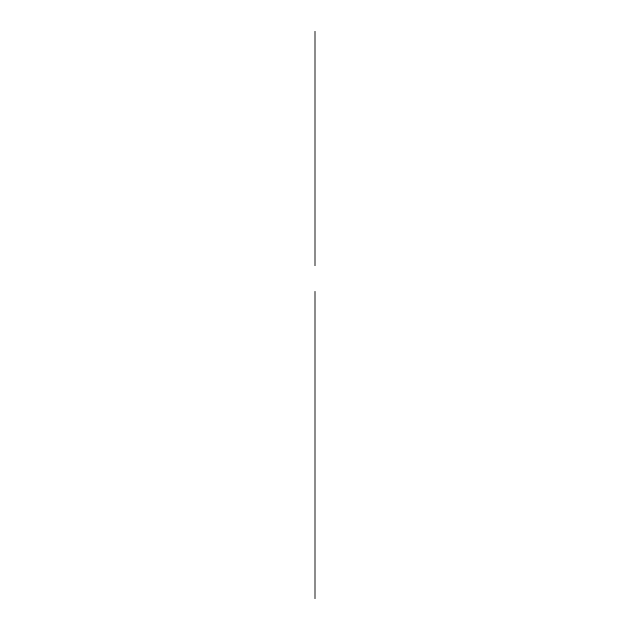 <?xml version="1.0" encoding="UTF-8"?>
<svg xmlns="http://www.w3.org/2000/svg" width="630" height="630" viewBox="0 0 630 630"><rect width="100%" height="100%" fill="white"/><g stroke="black" fill="none" stroke-linecap="round" stroke-linejoin="round"><path stroke-width="0.94" d="M315 378.205C315 402.861 315 353.54 315 378.205C315 402.861 315 353.54 315 378.205M315 301.998L315 338.404C315 349.138 315 349.138 315 338.404C315 327.679 315 327.679 315 338.404C315 349.138 315 349.138 315 338.404C315 327.679 315 327.679 315 338.404L315 291.595M315 522.294C315 546.958 315 497.629 315 522.294C315 546.958 315 497.629 315 522.294M315 545.958C315 556.692 315 556.692 315 545.958C315 535.232 315 535.232 315 545.958C315 556.692 315 556.692 315 545.958C315 535.232 315 535.232 315 545.958M315 543.107L315 450.245C315 473.075 315 473.075 315 450.245C315 427.423 315 427.423 315 450.245L315 357.391M315 491.865C315 510.016 315 510.016 315 491.865C315 473.705 315 473.705 315 491.865C315 508.371 315 508.371 315 491.865C315 475.359 315 475.359 315 491.865L315 485.36L315 491.865M315 453.505L315 470.799M315 421.635C315 443.268 315 400.003 315 421.635C315 443.268 315 400.003 315 421.635M315 478.855C315 500.488 315 457.223 315 478.855C315 500.488 315 457.223 315 478.855M315 575.096C315 584.994 315 584.994 315 575.096C315 565.189 315 565.189 315 575.096C315 598.201 315 598.201 315 575.096C315 551.982 315 551.982 315 575.096L315 568.591L315 575.096C315 586.317 315 586.317 315 575.096C315 563.866 315 563.866 315 575.096C315 586.317 315 586.317 315 575.096C315 563.866 315 563.866 315 575.096M315 382.623C315 392.529 315 392.529 315 382.623C315 372.724 315 372.724 315 382.623C315 405.728 315 405.728 315 382.623C315 359.517 315 359.517 315 382.623C315 392.529 315 392.529 315 382.623C315 372.724 315 372.724 315 382.623C315 405.728 315 405.728 315 382.623C315 359.517 315 359.517 315 382.623L315 376.118L315 382.623C315 393.844 315 393.844 315 382.623C315 371.401 315 371.401 315 382.623C315 393.844 315 393.844 315 382.623C315 371.401 315 371.401 315 382.623M315 351.414C315 370.18 315 370.18 315 351.414L315 432.038L315 351.414M315 473.658C315 490.959 315 456.348 315 473.658M315 346.917C315 378.205 315 378.205 315 346.917M315 598.5L315 568.693L315 598.5M315 536.256L315 364.242M315 294.194L315 372.22M315 547.785L315 352.713L315 547.785M315 532.177L315 368.322L315 532.177M315 541.28L315 495.81L315 541.28M315 495.81L315 391.726L315 495.81M315 326.395L315 312.976L315 326.395M315 332.601L315 344.216L315 332.601M315 430.432L315 417.013L315 430.432M315 436.637L315 454.458L315 436.637M315 467.877L315 454.458L315 467.877M315 465.531L315 536.075L315 465.531M315 534.468L315 521.049L315 534.468M315 540.674L315 558.495L315 540.674M315 571.914L315 558.495L315 571.914M315 569.567L315 588.097L315 569.567M315 566.638L315 582.128L315 566.638M315 265.584L315 31.5M315 252.575L315 44.502L315 252.575M315 54.904L315 242.172L315 54.904"/></g></svg>
